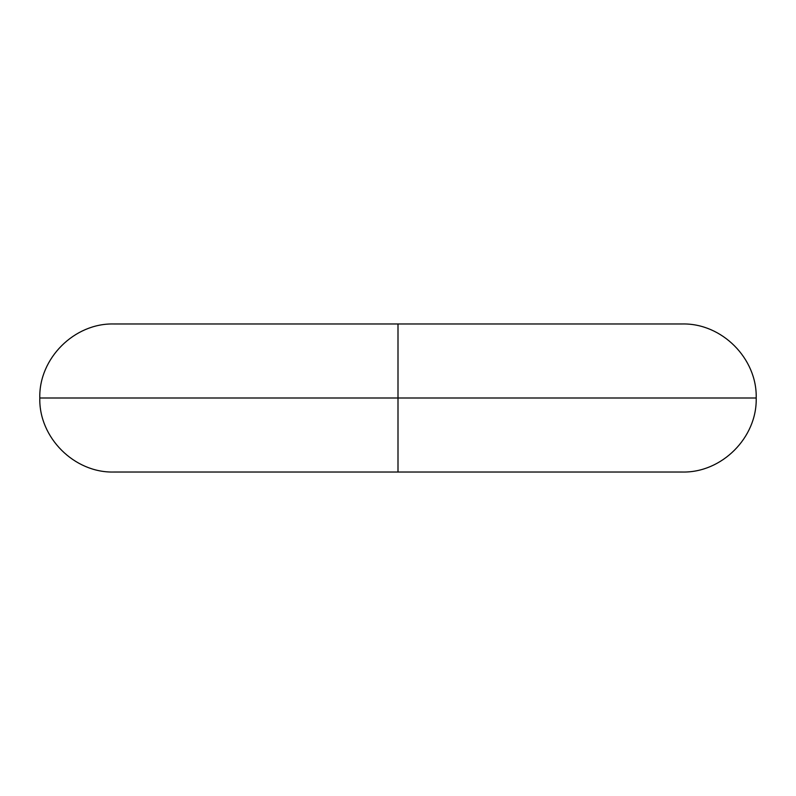 <?xml version="1.0" encoding="UTF-8"?>
<svg xmlns="http://www.w3.org/2000/svg" width="796" height="796" viewBox="0 0 796 796"><rect width="100%" height="100%" fill="white"/><g stroke="black" fill="none" stroke-linecap="round" stroke-linejoin="round"><path stroke-width="1.19" d="M398 323.972L398 398L39.8 398L398 398L398 323.972L113.828 323.972C74.267 322.957 38.775 358.449 39.8 398C38.775 437.551 74.267 473.043 113.828 472.028L398 472.028L398 398L756.2 398L398 398L398 472.028L682.172 472.028C721.733 473.043 757.225 437.551 756.2 398C757.225 358.449 721.733 322.957 682.172 323.972L398 323.972"/></g></svg>

